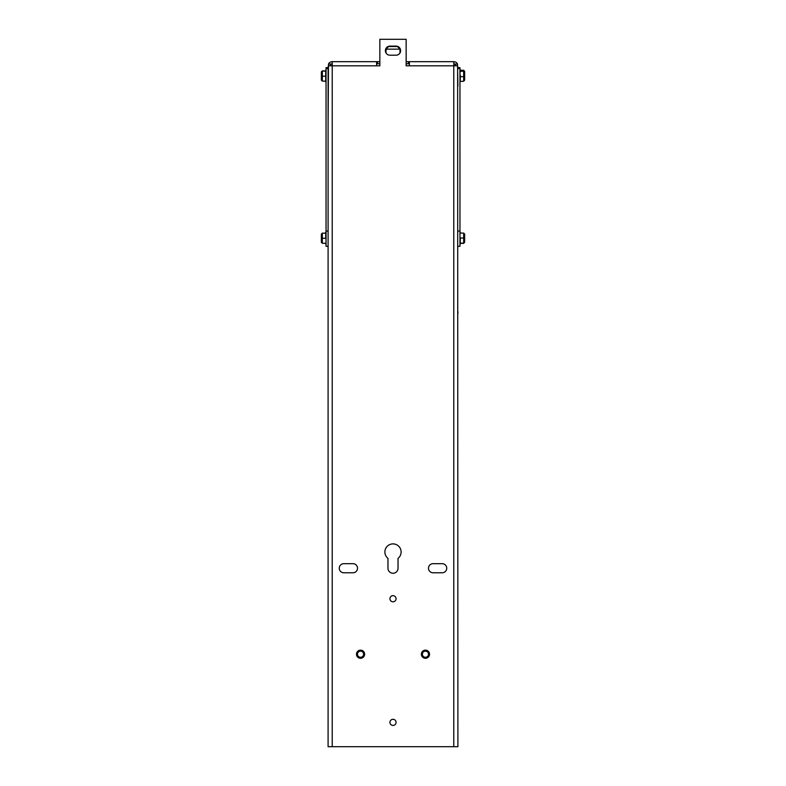 <?xml version="1.0" encoding="UTF-8"?>
<svg xmlns="http://www.w3.org/2000/svg" width="786" height="786" viewBox="0 0 786 786"><rect width="100%" height="100%" fill="white"/><g stroke="black" fill="none" stroke-linecap="round" stroke-linejoin="round"><path stroke-width="1.18" d="M396.085 55.197L389.915 55.197A4.539 4.539 0 0 1 385.376 50.658A4.539 4.539 0 0 1 389.915 46.119L396.085 46.119A4.539 4.539 0 0 1 400.624 50.658A4.539 4.539 0 0 1 396.085 55.197M398.03 568.229A5.03 5.03 0 0 1 393 573.259A5.03 5.03 0 0 1 387.97 568.229L387.97 558.365A8.115 8.115 0 0 1 387.046 546.496A8.115 8.115 0 0 1 398.954 546.496A8.115 8.115 0 0 1 398.03 558.365L398.03 568.229M442.204 572.768L433.037 572.768A4.539 4.539 0 0 1 428.488 568.229A4.539 4.539 0 0 1 433.037 563.68L442.204 563.68A4.539 4.539 0 0 1 446.743 568.229A4.539 4.539 0 0 1 442.204 572.768M352.963 572.768L343.796 572.768A4.539 4.539 0 0 1 339.257 568.229A4.539 4.539 0 0 1 343.796 563.68L352.963 563.68A4.539 4.539 0 0 1 357.512 568.229A4.539 4.539 0 0 1 352.963 572.768M396.065 598.726A3.065 3.065 0 0 1 391.467 601.388A3.065 3.065 0 0 1 391.467 596.073A3.065 3.065 0 0 1 396.065 598.726M396.065 722.363A3.065 3.065 0 0 1 391.467 725.016A3.065 3.065 0 0 1 391.467 719.711A3.065 3.065 0 0 1 396.065 722.363M428.517 654.217A3.065 3.065 0 0 1 423.919 656.87A3.065 3.065 0 0 1 423.919 651.565A3.065 3.065 0 0 1 428.517 654.217M363.613 654.217A3.065 3.065 0 0 1 359.015 656.87A3.065 3.065 0 0 1 359.015 651.565A3.065 3.065 0 0 1 363.613 654.217M328.096 126.585L328.096 246.332L326.043 246.332L326.043 231.084L328.096 231.084M457.904 686.021L457.904 683.938M457.904 313.82L457.904 311.551M344.484 61.691L339.945 61.691M446.055 61.691L441.516 61.691M409.388 65.808L453.777 65.808L453.777 61.691L409.388 61.691L409.388 65.808L406.146 65.808L406.146 39.3L379.854 39.3L379.854 65.808L376.612 65.808L376.612 61.691L332.223 61.691L332.223 65.808L328.371 65.808L328.096 67.272L328.096 746.7L457.904 746.7L457.629 65.808L453.777 65.808L453.777 746.7M376.612 61.691L379.854 61.691M406.146 61.691L409.388 61.691M328.096 124.512L328.479 64.088A4.117 4.117 0 0 1 332.223 61.691M453.777 61.691A4.117 4.117 0 0 1 457.521 64.088L457.904 86.028M455.841 65.808L454.907 64.088L457.521 64.088M454.907 64.088A2.063 2.063 0 0 0 453.777 63.754M409.388 63.754L406.146 63.754M379.854 63.754L376.612 63.754M332.223 63.754A2.063 2.063 0 0 0 331.093 64.088L330.159 65.808M328.479 64.088L331.093 64.088M377.585 61.691L377.585 63.754M408.415 63.754L408.415 61.691M328.096 67.625L326.043 67.625L326.043 231.084M364.625 654.217A4.068 4.068 0 0 0 360.548 650.15A4.068 4.068 0 0 0 356.48 654.217A4.068 4.068 0 0 0 360.548 658.295A4.068 4.068 0 0 0 364.625 654.217M429.52 654.217A4.068 4.068 0 0 0 425.452 650.15A4.068 4.068 0 0 0 421.375 654.217A4.068 4.068 0 0 0 425.452 658.295A4.068 4.068 0 0 0 429.52 654.217M325.718 70.848L325.718 70.219L325.718 71.045L322.339 70.838L321.366 71.998L322.339 70.838M325.718 71.153L322.339 71.045L322.339 76.193L321.366 76.154L321.366 80.133L322.339 81.125L325.718 81.125L325.718 71.153M325.718 81.125L325.718 81.744L325.718 81.125M321.366 75.82L321.366 71.831M321.366 71.998L321.366 76.154M322.339 81.125L322.339 76.193L325.718 76.193M325.718 238.364L325.718 232.45L325.718 233.147L322.339 233.147L321.366 234.13L321.366 242.304L322.339 243.287L322.339 238.256L321.366 238.246M322.339 243.287L325.718 243.287L325.718 243.984L325.718 243.179M325.718 238.256L322.339 238.256L322.339 233.196L321.366 234.159M321.366 238.178L321.366 234.13M322.339 233.147L325.718 233.196M457.904 246.332L459.957 246.332L459.957 67.625L457.904 67.625M460.282 74.867L460.282 81.508L463.661 81.213L464.634 80.162L464.634 71.329L463.661 70.268L460.282 70.268M460.282 80.241L460.282 81.115M460.282 70.367L460.282 72.047M460.282 71.251L460.282 70.298M464.634 74.935L464.634 76.547L460.282 76.743M463.661 70.268L464.634 72.135M463.661 81.213L463.661 71.271L460.282 71.271M463.661 243.365L464.634 242.206L463.661 243.365L460.282 243.365L460.282 243.984L460.282 243.257M460.282 243.041L460.282 238.119L460.282 243.159L463.661 243.159L463.661 238.011L464.634 238.05L464.634 234.061L464.634 242.373M464.634 234.061L463.661 233.069L460.282 233.069L460.282 232.45L460.282 233.275M464.634 242.206L464.634 238.05M463.661 233.069L463.661 238.011L460.282 238.011M399.976 49.145L397.382 46.551L388.618 46.551L386.024 49.145L399.976 49.145L399.976 52.996M332.223 746.7L332.223 65.808L376.612 65.808M326.043 68.608L328.096 68.608M457.904 231.084L459.957 231.084M459.957 68.608L457.904 68.608M326.043 82.471L325.718 81.744M326.043 69.492L325.718 70.219M326.043 231.723L325.718 232.45M326.043 244.701L325.718 243.984M459.957 69.256L460.282 69.974M459.957 82.235L460.282 81.508M459.957 231.723L460.282 232.45M459.957 244.701L460.282 243.984M386.024 52.996L386.024 49.145"/></g></svg>
